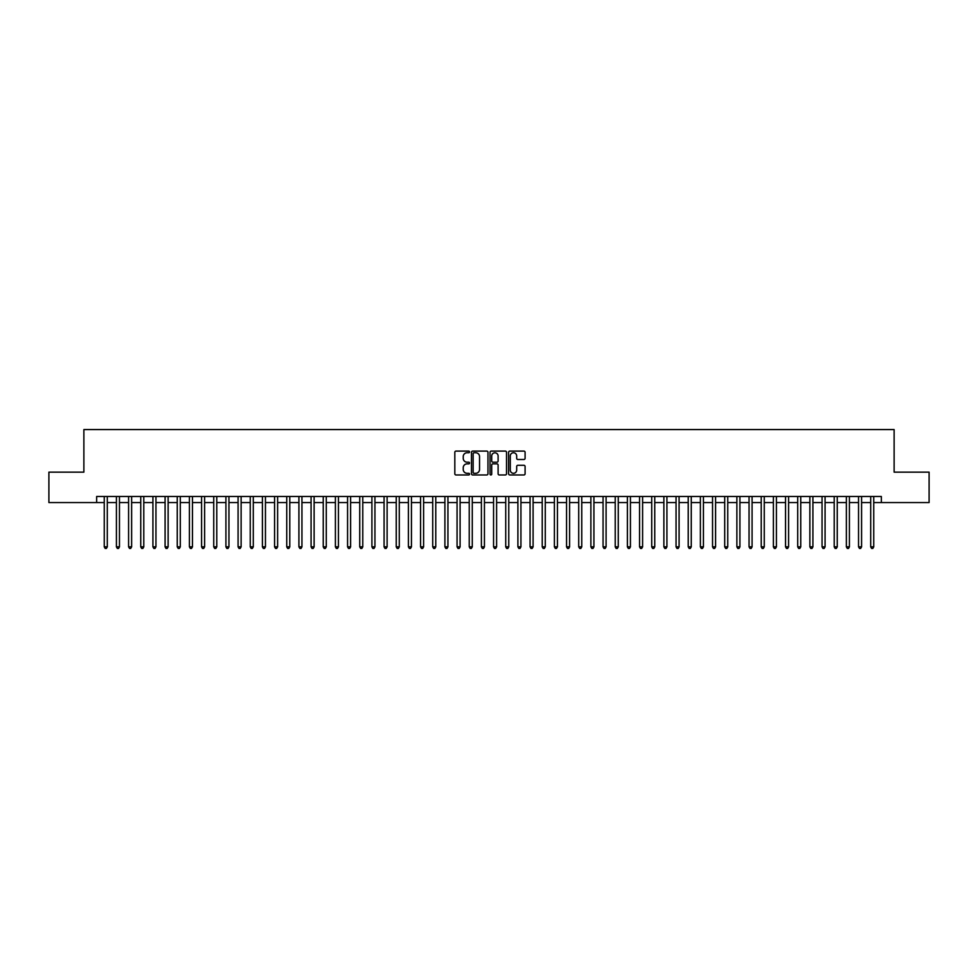 <?xml version="1.0" encoding="UTF-8"?>
<svg xmlns="http://www.w3.org/2000/svg" width="978" height="978" viewBox="0 0 978 978"><rect width="100%" height="100%" fill="white"/><g stroke="black" fill="none" stroke-linecap="round" stroke-linejoin="round"><path stroke-width="1.47" d="M469.538 451.922A0.831 0.831 0 0 0 468.694 451.09L456.017 451.09A1.198 1.198 0 0 0 454.819 452.276L454.819 473.768A1.198 1.198 0 0 0 456.017 474.966L468.694 474.966A0.831 0.831 0 0 0 469.538 474.134A0.831 0.831 0 0 0 468.694 473.291L467.056 473.291A3.826 3.826 0 0 1 463.242 469.477L463.242 467.68A3.826 3.826 0 0 1 467.056 463.865L468.694 463.865A0.831 0.831 0 0 0 469.538 463.022A0.831 0.831 0 0 0 468.694 462.191L467.056 462.191A3.826 3.826 0 0 1 463.242 458.364L463.242 456.579A3.826 3.826 0 0 1 467.056 452.753L468.694 452.753A0.831 0.831 0 0 0 469.538 451.922M523.902 459.501A1.198 1.198 0 0 0 525.088 458.303L525.088 452.276A1.198 1.198 0 0 0 523.902 451.09L509.807 451.09A1.198 1.198 0 0 0 508.609 452.276L508.609 473.768A1.198 1.198 0 0 0 509.807 474.966L523.902 474.966A1.198 1.198 0 0 0 525.088 473.768L525.088 466.494A1.198 1.198 0 0 0 523.902 465.296L517.863 465.296A1.198 1.198 0 0 0 516.677 466.494L516.677 470.1A3.191 3.191 0 0 1 513.474 473.291A3.191 3.191 0 0 1 510.284 470.1L510.284 455.956A3.191 3.191 0 0 1 513.474 452.753A3.191 3.191 0 0 1 516.677 455.956L516.677 458.303A1.198 1.198 0 0 0 517.863 459.501L523.902 459.501M96.651 502.57L48.9 502.57L48.9 472.154L83.876 472.154L83.876 429.574L894.124 429.574L894.124 472.154L929.1 472.154L929.1 502.57L881.349 502.57L881.349 496.482L96.651 496.482L96.651 502.57L104.255 502.57M487.961 452.276A1.198 1.198 0 0 0 486.763 451.09L472.667 451.09A1.198 1.198 0 0 0 471.482 452.276L471.482 473.768A1.198 1.198 0 0 0 472.667 474.966L486.763 474.966A1.198 1.198 0 0 0 487.961 473.768L487.961 452.276M491.237 451.09L505.333 451.09A1.198 1.198 0 0 1 506.518 452.276L506.518 473.768A1.198 1.198 0 0 1 505.333 474.966L499.306 474.966A1.198 1.198 0 0 1 498.108 473.768L498.108 465.051A1.198 1.198 0 0 0 496.91 463.865L492.912 463.865A1.198 1.198 0 0 0 491.714 465.051L491.714 474.134A0.831 0.831 0 0 1 490.883 474.966A0.831 0.831 0 0 1 490.039 474.134L490.039 452.276A1.198 1.198 0 0 1 491.237 451.09M107.299 502.57L116.419 502.57M119.463 502.57L128.583 502.57M131.627 502.57L140.746 502.57M143.79 502.57L152.923 502.57M155.954 502.57L165.086 502.57M168.13 502.57L177.25 502.57M180.294 502.57L189.414 502.57M192.458 502.57L201.578 502.57M204.622 502.57L213.742 502.57M216.786 502.57L225.918 502.57M228.95 502.57L238.082 502.57M241.126 502.57L250.246 502.57M253.29 502.57L262.41 502.57M265.454 502.57L274.573 502.57M277.618 502.57L286.737 502.57M289.781 502.57L298.913 502.57M301.945 502.57L311.077 502.57M314.121 502.57L323.241 502.57M326.285 502.57L335.405 502.57M338.449 502.57L347.569 502.57M350.613 502.57L359.733 502.57M362.777 502.57L371.909 502.57M374.941 502.57L384.073 502.57M387.117 502.57L396.237 502.57M399.281 502.57L408.401 502.57M411.445 502.57L420.564 502.57M423.608 502.57L432.728 502.57M435.772 502.57L444.904 502.57M447.936 502.57L457.068 502.57M460.1 502.57L469.232 502.57M472.276 502.57L481.396 502.57M484.44 502.57L493.56 502.57M496.604 502.57L505.724 502.57M508.768 502.57L517.9 502.57M520.932 502.57L530.064 502.57M533.096 502.57L542.228 502.57M545.272 502.57L554.392 502.57M557.436 502.57L566.555 502.57M569.599 502.57L578.719 502.57M581.763 502.57L590.883 502.57M593.927 502.57L603.059 502.57M606.091 502.57L615.223 502.57M618.267 502.57L627.387 502.57M630.431 502.57L639.551 502.57M642.595 502.57L651.715 502.57M654.759 502.57L663.879 502.57M666.923 502.57L676.055 502.57M679.087 502.57L688.219 502.57M691.263 502.57L700.382 502.57M703.426 502.57L712.546 502.57M715.59 502.57L724.71 502.57M727.754 502.57L736.874 502.57M739.918 502.57L749.05 502.57M752.082 502.57L761.214 502.57M764.258 502.57L773.378 502.57M776.422 502.57L785.542 502.57M788.586 502.57L797.706 502.57M800.75 502.57L809.87 502.57M812.914 502.57L822.046 502.57M825.077 502.57L834.21 502.57M837.254 502.57L846.373 502.57M849.417 502.57L858.537 502.57M861.581 502.57L870.701 502.57M873.745 502.57L881.349 502.57M473.988 452.753A0.831 0.831 0 0 0 473.144 453.596L473.144 472.46A0.831 0.831 0 0 0 473.988 473.291L475.711 473.291A3.826 3.826 0 0 0 479.538 469.477L479.538 456.579A3.826 3.826 0 0 0 475.711 452.753L473.988 452.753M498.108 456.005A3.191 3.191 0 0 0 494.917 452.814A3.191 3.191 0 0 0 491.714 456.005L491.714 460.993A1.198 1.198 0 0 0 492.912 462.191L496.91 462.191A1.198 1.198 0 0 0 498.108 460.993L498.108 456.005M107.299 496.482L107.299 546.849L104.255 546.849L104.255 496.482M107.299 546.849L106.382 548.426L105.172 548.426L104.255 546.849M119.463 496.482L119.463 546.849L116.419 546.849L116.419 496.482M119.463 546.849L118.546 548.426L117.336 548.426L116.419 546.849M131.627 496.482L131.627 546.849L128.583 546.849L128.583 496.482M131.627 546.849L130.71 548.426L129.499 548.426L128.583 546.849M143.79 496.482L143.79 546.849L140.746 546.849L140.746 496.482M143.79 546.849L142.886 548.426L141.663 548.426L140.746 546.849M155.954 496.482L155.954 546.849L152.923 546.849L152.923 496.482M155.954 546.849L155.05 548.426L153.827 548.426L152.923 546.849M168.13 496.482L168.13 546.849L165.086 546.849L165.086 496.482M168.13 546.849L167.214 548.426L165.991 548.426L165.086 546.849M180.294 496.482L180.294 546.849L177.25 546.849L177.25 496.482M180.294 546.849L179.377 548.426L178.167 548.426L177.25 546.849M192.458 496.482L192.458 546.849L189.414 546.849L189.414 496.482M192.458 546.849L191.541 548.426L190.331 548.426L189.414 546.849M204.622 496.482L204.622 546.849L201.578 546.849L201.578 496.482M204.622 546.849L203.705 548.426L202.495 548.426L201.578 546.849M216.786 496.482L216.786 546.849L213.742 546.849L213.742 496.482M216.786 546.849L215.881 548.426L214.659 548.426L213.742 546.849M228.95 496.482L228.95 546.849L225.918 546.849L225.918 496.482M228.95 546.849L228.045 548.426L226.823 548.426L225.918 546.849M241.126 496.482L241.126 546.849L238.082 546.849L238.082 496.482M241.126 546.849L240.209 548.426L238.987 548.426L238.082 546.849M253.29 496.482L253.29 546.849L250.246 546.849L250.246 496.482M253.29 546.849L252.373 548.426L251.163 548.426L250.246 546.849M265.454 496.482L265.454 546.849L262.41 546.849L262.41 496.482M265.454 546.849L264.537 548.426L263.327 548.426L262.41 546.849M277.618 496.482L277.618 546.849L274.573 546.849L274.573 496.482M277.618 546.849L276.701 548.426L275.49 548.426L274.573 546.849M289.781 496.482L289.781 546.849L286.737 546.849L286.737 496.482M289.781 546.849L288.877 548.426L287.654 548.426L286.737 546.849M301.945 496.482L301.945 546.849L298.913 546.849L298.913 496.482M301.945 546.849L301.041 548.426L299.818 548.426L298.913 546.849M314.121 496.482L314.121 546.849L311.077 546.849L311.077 496.482M314.121 546.849L313.204 548.426L311.982 548.426L311.077 546.849M326.285 496.482L326.285 546.849L323.241 546.849L323.241 496.482M326.285 546.849L325.368 548.426L324.158 548.426L323.241 546.849M338.449 496.482L338.449 546.849L335.405 546.849L335.405 496.482M338.449 546.849L337.532 548.426L336.322 548.426L335.405 546.849M350.613 496.482L350.613 546.849L347.569 546.849L347.569 496.482M350.613 546.849L349.696 548.426L348.486 548.426L347.569 546.849M362.777 496.482L362.777 546.849L359.733 546.849L359.733 496.482M362.777 546.849L361.872 548.426L360.65 548.426L359.733 546.849M374.941 496.482L374.941 546.849L371.909 546.849L371.909 496.482M374.941 546.849L374.036 548.426L372.814 548.426L371.909 546.849M387.117 496.482L387.117 546.849L384.073 546.849L384.073 496.482M387.117 546.849L386.2 548.426L384.977 548.426L384.073 546.849M399.281 496.482L399.281 546.849L396.237 546.849L396.237 496.482M399.281 546.849L398.364 548.426L397.154 548.426L396.237 546.849M411.445 496.482L411.445 546.849L408.401 546.849L408.401 496.482M411.445 546.849L410.528 548.426L409.317 548.426L408.401 546.849M423.608 496.482L423.608 546.849L420.564 546.849L420.564 496.482M423.608 546.849L422.692 548.426L421.481 548.426L420.564 546.849M435.772 496.482L435.772 546.849L432.728 546.849L432.728 496.482M435.772 546.849L434.868 548.426L433.645 548.426L432.728 546.849M447.936 496.482L447.936 546.849L444.904 546.849L444.904 496.482M447.936 546.849L447.032 548.426L445.809 548.426L444.904 546.849M460.1 496.482L460.1 546.849L457.068 546.849L457.068 496.482M460.1 546.849L459.195 548.426L457.973 548.426L457.068 546.849M472.276 496.482L472.276 546.849L469.232 546.849L469.232 496.482M472.276 546.849L471.359 548.426L470.137 548.426L469.232 546.849M484.44 496.482L484.44 546.849L481.396 546.849L481.396 496.482M484.44 546.849L483.523 548.426L482.313 548.426L481.396 546.849M496.604 496.482L496.604 546.849L493.56 546.849L493.56 496.482M496.604 546.849L495.687 548.426L494.477 548.426L493.56 546.849M508.768 496.482L508.768 546.849L505.724 546.849L505.724 496.482M508.768 546.849L507.863 548.426L506.641 548.426L505.724 546.849M520.932 496.482L520.932 546.849L517.9 546.849L517.9 496.482M520.932 546.849L520.027 548.426L518.805 548.426L517.9 546.849M533.096 496.482L533.096 546.849L530.064 546.849L530.064 496.482M533.096 546.849L532.191 548.426L530.968 548.426L530.064 546.849M545.272 496.482L545.272 546.849L542.228 546.849L542.228 496.482M545.272 546.849L544.355 548.426L543.132 548.426L542.228 546.849M557.436 496.482L557.436 546.849L554.392 546.849L554.392 496.482M557.436 546.849L556.519 548.426L555.308 548.426L554.392 546.849M569.599 496.482L569.599 546.849L566.555 546.849L566.555 496.482M569.599 546.849L568.683 548.426L567.472 548.426L566.555 546.849M581.763 496.482L581.763 546.849L578.719 546.849L578.719 496.482M581.763 546.849L580.846 548.426L579.636 548.426L578.719 546.849M593.927 496.482L593.927 546.849L590.883 546.849L590.883 496.482M593.927 546.849L593.023 548.426L591.8 548.426L590.883 546.849M606.091 496.482L606.091 546.849L603.059 546.849L603.059 496.482M606.091 546.849L605.186 548.426L603.964 548.426L603.059 546.849M618.267 496.482L618.267 546.849L615.223 546.849L615.223 496.482M618.267 546.849L617.35 548.426L616.128 548.426L615.223 546.849M630.431 496.482L630.431 546.849L627.387 546.849L627.387 496.482M630.431 546.849L629.514 548.426L628.304 548.426L627.387 546.849M642.595 496.482L642.595 546.849L639.551 546.849L639.551 496.482M642.595 546.849L641.678 548.426L640.468 548.426L639.551 546.849M654.759 496.482L654.759 546.849L651.715 546.849L651.715 496.482M654.759 546.849L653.842 548.426L652.632 548.426L651.715 546.849M666.923 496.482L666.923 546.849L663.879 546.849L663.879 496.482M666.923 546.849L666.018 548.426L664.795 548.426L663.879 546.849M679.087 496.482L679.087 546.849L676.055 546.849L676.055 496.482M679.087 546.849L678.182 548.426L676.959 548.426L676.055 546.849M691.263 496.482L691.263 546.849L688.219 546.849L688.219 496.482M691.263 546.849L690.346 548.426L689.123 548.426L688.219 546.849M703.426 496.482L703.426 546.849L700.382 546.849L700.382 496.482M703.426 546.849L702.51 548.426L701.299 548.426L700.382 546.849M715.59 496.482L715.59 546.849L712.546 546.849L712.546 496.482M715.59 546.849L714.673 548.426L713.463 548.426L712.546 546.849M727.754 496.482L727.754 546.849L724.71 546.849L724.71 496.482M727.754 546.849L726.837 548.426L725.627 548.426L724.71 546.849M739.918 496.482L739.918 546.849L736.874 546.849L736.874 496.482M739.918 546.849L739.013 548.426L737.791 548.426L736.874 546.849M752.082 496.482L752.082 546.849L749.05 546.849L749.05 496.482M752.082 546.849L751.177 548.426L749.955 548.426L749.05 546.849M764.258 496.482L764.258 546.849L761.214 546.849L761.214 496.482M764.258 546.849L763.341 548.426L762.119 548.426L761.214 546.849M776.422 496.482L776.422 546.849L773.378 546.849L773.378 496.482M776.422 546.849L775.505 548.426L774.295 548.426L773.378 546.849M788.586 496.482L788.586 546.849L785.542 546.849L785.542 496.482M788.586 546.849L787.669 548.426L786.459 548.426L785.542 546.849M800.75 496.482L800.75 546.849L797.706 546.849L797.706 496.482M800.75 546.849L799.833 548.426L798.623 548.426L797.706 546.849M812.914 496.482L812.914 546.849L809.87 546.849L809.87 496.482M812.914 546.849L812.009 548.426L810.786 548.426L809.87 546.849M825.077 496.482L825.077 546.849L822.046 546.849L822.046 496.482M825.077 546.849L824.173 548.426L822.95 548.426L822.046 546.849M837.254 496.482L837.254 546.849L834.21 546.849L834.21 496.482M837.254 546.849L836.337 548.426L835.114 548.426L834.21 546.849M849.417 496.482L849.417 546.849L846.373 546.849L846.373 496.482M849.417 546.849L848.501 548.426L847.29 548.426L846.373 546.849M861.581 496.482L861.581 546.849L858.537 546.849L858.537 496.482M861.581 546.849L860.664 548.426L859.454 548.426L858.537 546.849M873.745 496.482L873.745 546.849L870.701 546.849L870.701 496.482M873.745 546.849L872.828 548.426L871.618 548.426L870.701 546.849"/></g></svg>
